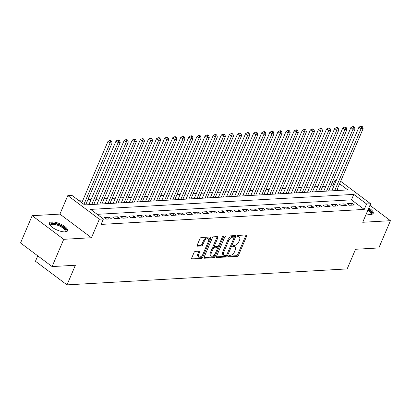 <?xml version="1.0" encoding="UTF-8"?>
<svg xmlns="http://www.w3.org/2000/svg" width="411" height="411" viewBox="0 0 411 411"><rect width="100%" height="100%" fill="white"/><g stroke="black" fill="none" stroke-linecap="round" stroke-linejoin="round"><path stroke-width="0.62" d="M228.588 256.12A0.868 0.468 126.8 0 0 228.624 256.783A0.868 0.468 126.8 0 0 228.824 256.839L237.27 256.356A1.243 0.668 126.8 0 0 238.519 255.241L246.739 235.976A1.243 0.668 126.8 0 0 246.687 235.025A1.243 0.668 126.8 0 0 246.4 234.948L237.954 235.431A0.868 0.468 126.8 0 0 237.08 236.212A0.868 0.468 126.8 0 0 237.116 236.875A0.868 0.468 126.8 0 0 237.317 236.931L238.411 236.87A3.971 2.142 126.8 0 1 239.33 237.116A3.971 2.142 126.8 0 1 239.49 240.147L238.806 241.755A3.971 2.142 126.8 0 1 234.804 245.321L233.71 245.388A0.868 0.468 126.8 0 0 232.832 246.168A0.868 0.468 126.8 0 0 232.867 246.831A0.868 0.468 126.8 0 0 233.068 246.883L234.162 246.821A3.971 2.142 126.8 0 1 235.082 247.068A3.971 2.142 126.8 0 1 235.246 250.104L234.563 251.707A3.971 2.142 126.8 0 1 230.556 255.277L229.461 255.339A0.868 0.468 126.8 0 0 228.588 256.12M65.128 231.881A9.864 3.432 23.1 0 0 67.548 230.771A9.864 3.432 23.1 0 0 62.498 225.053A9.864 3.432 23.1 0 0 51.827 221.919A9.864 3.432 23.1 0 0 49.407 223.029A9.864 3.432 23.1 0 0 54.458 228.742A9.864 3.432 23.1 0 0 65.128 231.881M366.309 213.859A9.864 3.432 23.1 0 0 370.799 214.46A9.864 3.432 23.1 0 0 373.224 213.345A9.864 3.432 23.1 0 0 368.806 208.002M195.302 251.388A1.243 0.668 126.8 0 0 194.054 252.503L191.747 257.908A1.243 0.668 126.8 0 0 191.798 258.853A1.243 0.668 126.8 0 0 192.086 258.93L201.462 258.396A1.243 0.668 126.8 0 0 202.715 257.281L210.93 238.015A1.243 0.668 126.8 0 0 210.884 237.07A1.243 0.668 126.8 0 0 210.596 236.993L201.215 237.527A1.243 0.668 126.8 0 0 199.962 238.642L197.177 245.172A1.243 0.668 126.8 0 0 197.229 246.117A1.243 0.668 126.8 0 0 197.516 246.194L201.529 245.968A1.243 0.668 126.8 0 0 202.782 244.848L204.164 241.611A3.319 1.788 126.8 0 1 208.279 238.832A3.319 1.788 126.8 0 1 208.418 241.37L203.008 254.055A3.319 1.788 126.8 0 1 198.888 256.834A3.319 1.788 126.8 0 1 198.754 254.296L199.654 252.184A1.243 0.668 126.8 0 0 199.602 251.234A1.243 0.668 126.8 0 0 199.32 251.157L195.302 251.388M52.099 266.575L20.55 242.947L32.176 215.688L63.726 239.315L52.099 266.575L75.377 265.249L67.003 284.874L347.172 268.907L355.541 249.277L378.824 247.951L390.45 220.692L362.718 222.274L370.624 203.738L366.576 203.969L364.249 209.42L101.085 224.416L103.413 218.965L99.364 219.197L67.815 195.569L71.863 195.338L84.656 204.914L347.819 189.918L339.599 183.763M63.726 239.315L91.458 237.733L99.364 219.197M216.463 256.5A1.243 0.668 126.8 0 0 216.515 257.445A1.243 0.668 126.8 0 0 216.803 257.522L226.184 256.988A1.243 0.668 126.8 0 0 227.432 255.873L235.652 236.608A1.243 0.668 126.8 0 0 235.601 235.657A1.243 0.668 126.8 0 0 235.313 235.58L225.932 236.114A1.243 0.668 126.8 0 0 224.683 237.234L216.463 256.5M213.823 257.692L204.442 258.226A1.243 0.668 126.8 0 1 204.154 258.149A1.243 0.668 126.8 0 1 204.108 257.204L212.323 237.938A1.243 0.668 126.8 0 1 213.576 236.823L217.589 236.592A1.243 0.668 126.8 0 1 217.876 236.669A1.243 0.668 126.8 0 1 217.928 237.62L214.593 245.429A1.243 0.668 126.8 0 0 214.645 246.379A1.243 0.668 126.8 0 0 214.932 246.456L217.594 246.302A1.243 0.668 126.8 0 0 218.847 245.187L222.315 237.055A0.868 0.468 126.8 0 1 223.394 236.325A0.868 0.468 126.8 0 1 223.43 236.993L215.076 256.577A1.243 0.668 126.8 0 1 213.823 257.692L212.97 257.055L204 257.563M390.45 220.692L369.941 205.33M93.785 204.395L120.197 142.473L118.173 142.586L116.041 140.988L88.879 204.678L87.471 204.755M101.882 203.933L128.294 142.011L126.269 142.124L124.137 140.526L96.975 204.216L95.568 204.293M109.978 203.471L136.39 141.548L134.366 141.661L132.234 140.069L105.072 203.753L103.664 203.835M118.075 203.013L144.487 141.086L142.463 141.204L140.331 139.606L113.169 203.291L111.761 203.373M126.172 202.551L152.589 140.624L150.56 140.742L148.433 139.144L121.266 202.829L119.858 202.911M134.269 202.089L160.686 140.161L158.661 140.279L156.529 138.682L129.362 202.366L127.96 202.448M142.365 201.626L168.782 139.704L166.758 139.817L164.626 138.219L137.459 201.909L136.056 201.986M145.561 201.436L144.153 201.524M158.564 200.702L184.976 138.779L182.952 138.892L180.819 137.3L153.657 200.984L152.25 201.066M166.661 200.244L193.072 138.317L191.048 138.435L188.916 136.837L161.754 200.522L160.347 200.604M174.757 199.782L201.169 137.855L199.145 137.973L197.013 136.375L169.851 200.059L168.443 200.142M182.854 199.32L209.266 137.392L207.242 137.51L205.11 135.913L177.948 199.597L176.54 199.679M190.951 198.857L217.362 136.935L215.338 137.048L213.211 135.45L186.044 199.14L184.637 199.217M199.047 198.395L225.464 136.473L223.44 136.586L221.308 134.988L194.141 198.677L192.733 198.754M207.144 197.932L233.561 136.01L231.537 136.123L229.405 134.531L202.238 198.215L200.835 198.297M215.246 197.475L241.658 135.548L239.634 135.666L237.501 134.068L210.334 197.753L208.932 197.835M223.343 197.013L249.754 135.085L247.73 135.204L245.598 133.606L218.436 197.29L217.029 197.372M231.439 196.55L257.851 134.623L255.827 134.741L253.695 133.143L226.533 196.828L225.125 196.91M234.63 196.36L233.222 196.448M242.726 195.898L241.319 195.985M250.828 195.441L249.415 195.528M258.925 194.978L257.512 195.066M267.022 194.516L265.614 194.603M275.118 194.054L273.711 194.141M283.215 193.591L281.807 193.679M291.312 193.129L289.904 193.216M304.315 192.399L330.727 130.472L328.702 130.585L326.57 128.992L299.408 192.677L298.001 192.759M312.411 191.937L338.823 130.01L336.799 130.128L334.667 128.53L307.505 192.214L306.097 192.297M320.508 191.475L346.92 129.547L344.896 129.665L342.764 128.068L315.602 191.752L314.194 191.834M323.704 191.285L322.291 191.372M349.566 205.274L354.426 204.997L352.294 203.399L347.434 203.676L349.566 205.274M341.469 205.736L346.329 205.459L344.197 203.861L339.337 204.139L341.469 205.736M333.372 206.199L338.227 205.921L336.1 204.324L331.24 204.601L333.372 206.199M325.276 206.656L330.131 206.384L327.999 204.786L323.144 205.063L325.276 206.656M317.179 207.118L322.034 206.841L319.902 205.248L315.047 205.521L317.179 207.118M309.077 207.581L313.937 207.303L311.805 205.706L306.945 205.983L309.077 207.581M300.98 208.043L305.841 207.766L303.708 206.168L298.848 206.445L300.98 208.043M292.884 208.505L297.744 208.228L295.612 206.63L290.752 206.908L292.884 208.505M284.787 208.968L289.647 208.69L287.515 207.093L282.655 207.37L284.787 208.968M276.69 209.425L281.55 209.153L279.418 207.555L274.558 207.832L276.69 209.425M268.594 209.887L273.449 209.61L271.322 208.017L266.462 208.29L268.594 209.887M260.497 210.35L265.352 210.072L263.22 208.475L258.365 208.752L260.497 210.35M252.4 210.812L257.255 210.535L255.123 208.937L250.268 209.214L252.4 210.812M244.298 211.275L249.158 210.997L247.026 209.399L242.171 209.677L244.298 211.275M236.202 211.737L241.062 211.46L238.93 209.862L234.07 210.139L236.202 211.737M228.105 212.194L232.965 211.922L230.833 210.324L225.973 210.602L228.105 212.194M220.008 212.657L224.868 212.379L222.736 210.786L217.876 211.059L220.008 212.657M211.912 213.119L216.772 212.841L214.64 211.244L209.78 211.521L211.912 213.119M203.815 213.581L208.675 213.304L206.543 211.706L201.683 211.984L203.815 213.581M195.718 214.044L200.573 213.766L198.446 212.168L193.586 212.446L195.718 214.044M187.621 214.506L192.476 214.229L190.344 212.631L185.489 212.908L187.621 214.506M179.525 214.963L184.38 214.691L182.248 213.093L177.393 213.371L179.525 214.963M171.423 215.426L176.283 215.148L174.151 213.556L169.296 213.828L171.423 215.426M163.326 215.888L168.186 215.611L166.054 214.013L161.194 214.29L163.326 215.888M155.23 216.35L160.09 216.073L157.958 214.475L153.098 214.753L155.23 216.35M147.133 216.813L151.993 216.535L149.861 214.938L145.001 215.215L147.133 216.813M139.036 217.275L143.896 216.998L141.764 215.4L136.904 215.677L139.036 217.275M130.939 217.732L135.8 217.46L133.667 215.862L128.807 216.14L130.939 217.732M122.843 218.195L127.698 217.917L125.571 216.325L120.711 216.597L122.843 218.195M114.746 218.657L119.601 218.38L117.469 216.782L112.614 217.059L114.746 218.657M106.649 219.12L111.504 218.842L109.372 217.244L104.517 217.522L106.649 219.12M364.249 209.42L351.462 199.838L97.222 214.331M333.645 186.496L332.705 185.787L330.788 185.9M325.882 186.178L322.692 186.363M317.78 186.64L314.59 186.82M309.683 187.103L306.493 187.282M301.587 187.565L298.396 187.745M293.49 188.027L290.3 188.207M285.393 188.485L282.203 188.67M277.297 188.947L274.106 189.132M269.2 189.409L266.009 189.589M261.103 189.872L257.913 190.052M253.001 190.334L249.811 190.514M244.905 190.796L241.714 190.976M236.808 191.254L233.618 191.439M228.711 191.716L225.521 191.901M220.615 192.178L217.424 192.358M212.518 192.641L209.327 192.821M204.421 193.103L201.231 193.283M196.324 193.566L193.134 193.745M188.228 194.023L185.037 194.208M180.126 194.485L176.935 194.67M172.029 194.948L168.839 195.127M163.932 195.41L160.742 195.59M155.836 195.872L152.645 196.052M147.739 196.33L144.549 196.515M139.642 196.792L136.452 196.977M131.546 197.254L128.355 197.439M123.449 197.717L120.259 197.897M115.352 198.179L112.162 198.359M107.25 198.641L104.06 198.821M99.154 199.099L95.963 199.284M91.057 199.561L87.867 199.746M82.96 200.023L78.465 200.28M338.89 190.427L337.272 189.214M336.701 190.55L363.118 128.628L361.089 128.741L358.962 127.143L331.795 190.832L330.387 190.91M37.766 255.837L35.459 261.247L67.003 284.874M91.458 237.733L59.908 214.105L32.176 215.688M59.908 214.105L67.815 195.569M332.705 185.787L335.027 180.337L336.301 180.265M366.576 203.969L353.784 194.388L90.626 209.389L103.413 218.965M340.652 181.287L370.624 203.738M335.972 181.046L335.027 180.337M351.462 199.838L353.784 194.388M352.294 203.399L351.544 205.161M344.197 203.861L343.442 205.623M336.1 204.324L335.345 206.086M327.999 204.786L327.248 206.548M319.902 205.248L319.152 207.005M311.805 205.706L311.055 207.468M303.708 206.168L302.958 207.93M295.612 206.63L294.862 208.392M287.515 207.093L286.765 208.855M279.418 207.555L278.668 209.317M271.322 208.017L270.566 209.774M263.22 208.475L262.47 210.237M255.123 208.937L254.373 210.699M247.026 209.399L246.276 211.162M238.93 209.862L238.18 211.624M230.833 210.324L230.083 212.086M222.736 210.786L221.986 212.544M214.64 211.244L213.89 213.006M206.543 211.706L205.788 213.468M198.446 212.168L197.691 213.931M190.344 212.631L189.594 214.393M182.248 213.093L181.498 214.855M174.151 213.556L173.401 215.313M166.054 214.013L165.304 215.775M157.958 214.475L157.208 216.237M149.861 214.938L149.111 216.7M141.764 215.4L141.014 217.162M133.667 215.862L132.912 217.619M125.571 216.325L124.816 218.082M117.469 216.782L116.719 218.544M109.372 217.244L108.622 219.006M235.082 247.068L234.229 246.43A3.971 2.142 126.8 0 0 233.309 246.184L234.162 246.821M232.816 246.21L233.309 246.184M239.33 237.116L238.478 236.474A3.971 2.142 126.8 0 0 237.558 236.227L238.411 236.87M237.06 236.258L237.558 236.227M228.567 256.166L236.417 255.719A1.243 0.668 126.8 0 0 237.666 254.604L245.886 235.339A1.243 0.668 126.8 0 0 245.994 234.974M234.116 237.568L234.799 235.971A1.243 0.668 126.8 0 0 234.907 235.606M216.356 256.86L225.331 256.351A1.243 0.668 126.8 0 0 226.579 255.236L226.661 255.041M225.947 255.539A0.868 0.468 126.8 0 0 226.821 254.758L234.034 237.846A0.868 0.468 126.8 0 0 233.998 237.183A0.868 0.468 126.8 0 0 233.797 237.132L232.647 237.198A3.971 2.142 126.8 0 0 228.644 240.764L223.712 252.323A3.971 2.142 126.8 0 0 223.872 255.359A3.971 2.142 126.8 0 0 224.796 255.606L225.947 255.539M233.998 237.183L233.15 236.546A0.868 0.468 126.8 0 0 232.945 236.489L233.797 237.132M223.872 255.359L223.024 254.722A3.971 2.142 126.8 0 1 222.86 251.686L227.792 240.127A3.971 2.142 126.8 0 1 231.794 236.556L232.945 236.489M214.645 246.379L213.792 245.742A1.243 0.668 126.8 0 1 213.741 244.792L217.075 236.977A1.243 0.668 126.8 0 0 217.183 236.618M218.662 245.526L217.398 248.491M215.112 253.854L214.223 255.94L215.076 256.577M211.136 253.536A3.319 1.788 126.8 0 0 211.269 256.074A3.319 1.788 126.8 0 0 215.39 253.294L217.296 248.83A1.243 0.668 126.8 0 0 217.244 247.879A1.243 0.668 126.8 0 0 216.957 247.802L214.295 247.956A1.243 0.668 126.8 0 0 213.042 249.071L211.136 253.536L210.283 252.899A3.319 1.788 126.8 0 0 210.417 255.437L211.269 256.074M217.244 247.879L216.392 247.242A1.243 0.668 126.8 0 0 216.104 247.165L216.957 247.802M210.283 252.899L212.189 248.429A1.243 0.668 126.8 0 1 213.443 247.314L216.104 247.165M212.97 257.055A1.243 0.668 126.8 0 0 214.223 255.94M198.888 256.834L198.035 256.192A3.319 1.788 126.8 0 1 197.902 253.659L198.801 251.542A1.243 0.668 126.8 0 0 198.909 251.183M208.279 238.832L207.427 238.195A3.319 1.788 126.8 0 0 203.311 240.974L204.164 241.611M197.069 245.531L200.681 245.326A1.243 0.668 126.8 0 0 201.929 244.211L203.311 240.974M208.613 240.82L210.078 237.378A1.243 0.668 126.8 0 0 210.185 237.013M191.639 258.267L200.609 257.759A1.243 0.668 126.8 0 0 201.863 256.644L202.731 254.609M361.665 126.809L362.476 126.763L361.623 126.126L360.812 126.172L361.665 126.809L361.089 128.741L334.677 190.668M362.476 126.763L363.118 128.628M358.962 127.143L360.812 126.172M368.235 209.343A8.533 2.969 -156.9 0 1 370.66 214.465M370.409 214.47A7.901 2.749 23.1 0 0 370.814 213.997A7.901 2.749 23.1 0 0 367.902 210.113M372.885 213.807A9.802 3.411 23.1 0 0 368.42 208.896M50.373 225.654A8.533 2.969 -156.9 0 1 59.96 225.346A8.533 2.969 -156.9 0 1 64.989 231.886M64.733 231.891A7.901 2.749 23.1 0 0 65.144 231.419A7.901 2.749 23.1 0 0 59.59 226.071A7.901 2.749 23.1 0 0 50.604 225.218A7.901 2.749 23.1 0 0 50.543 225.839M67.214 231.229A9.802 3.411 23.1 0 0 60.237 224.987A9.802 3.411 23.1 0 0 49.305 223.589M328.605 191.012L355.017 129.085L352.992 129.203L350.86 127.605L323.698 191.29M353.568 127.271L354.374 127.225L353.522 126.588L352.715 126.634L353.568 127.271L352.992 129.203L326.581 191.125M354.374 127.225L355.017 129.085M350.86 127.605L352.715 126.634M345.471 127.734L346.278 127.687L345.425 127.05L344.618 127.097L345.471 127.734L344.896 129.665L318.484 191.588M346.278 127.687L346.92 129.547M342.764 128.068L344.618 127.097M337.374 128.196L338.181 128.15L337.328 127.508L336.522 127.554L337.374 128.196L336.799 130.128L310.387 192.05M338.181 128.15L338.823 130.01M334.667 128.53L336.522 127.554M329.273 128.658L330.084 128.612L329.232 127.97L328.42 128.016L329.273 128.658L328.702 130.585L302.291 192.512M330.084 128.612L330.727 130.472M326.57 128.992L328.42 128.016M296.218 192.857L322.63 130.934L320.606 131.047L318.474 129.455L291.312 193.139M321.176 129.116L321.988 129.069L321.135 128.432L320.323 128.479L321.176 129.116L320.606 131.047L294.194 192.975M321.988 129.069L322.63 130.934M318.474 129.455L320.323 128.479M288.121 193.319L314.533 131.397L312.509 131.51L310.377 129.912L283.21 193.602M313.079 129.578L313.891 129.532L313.038 128.895L312.226 128.941L313.079 129.578L312.509 131.51L286.097 193.437M313.891 129.532L314.533 131.397M310.377 129.912L312.226 128.941M280.019 193.781L306.436 131.854L304.412 131.972L302.28 130.374L275.113 194.059M304.983 130.04L305.794 129.994L304.941 129.357L304.13 129.403L304.983 130.04L304.412 131.972L277.995 193.894M305.794 129.994L306.436 131.854M302.28 130.374L304.13 129.403M271.923 194.244L298.34 132.316L296.316 132.434L294.184 130.837L267.016 194.521M296.886 130.503L297.698 130.457L296.845 129.819L296.033 129.866L296.886 130.503L296.316 132.434L269.899 194.357M297.698 130.457L298.34 132.316M294.184 130.837L296.033 129.866M263.826 194.706L290.238 132.779L288.214 132.897L286.087 131.299L258.92 194.984M288.789 130.965L289.596 130.919L288.748 130.277L287.936 130.323L288.789 130.965L288.214 132.897L261.802 194.819M289.596 130.919L290.238 132.779M286.087 131.299L287.936 130.323M255.729 195.168L282.141 133.241L280.117 133.354L277.985 131.761L250.823 195.446M280.692 131.428L281.499 131.381L280.646 130.739L279.84 130.785L280.692 131.428L280.117 133.354L253.705 195.282M281.499 131.381L282.141 133.241M277.985 131.761L279.84 130.785M247.633 195.626L274.045 133.703L272.02 133.816L269.888 132.224L242.726 195.908M272.596 131.885L273.402 131.839L272.55 131.201L271.743 131.248L272.596 131.885L272.02 133.816L245.608 195.744M273.402 131.839L274.045 133.703M269.888 132.224L271.743 131.248M239.536 196.088L265.948 134.166L263.924 134.279L261.792 132.681L234.63 196.371M264.499 132.347L265.306 132.301L264.453 131.664L263.646 131.71L264.499 132.347L263.924 134.279L237.512 196.206M265.306 132.301L265.948 134.166M261.792 132.681L263.646 131.71M256.397 132.81L257.209 132.763L256.356 132.126L255.544 132.172L256.397 132.81L255.827 134.741L229.415 196.664M257.209 132.763L257.851 134.623M253.695 133.143L255.544 132.172M248.301 133.272L249.112 133.226L248.259 132.589L247.448 132.635L248.301 133.272L247.73 135.204L221.318 197.126M249.112 133.226L249.754 135.085M245.598 133.606L247.448 132.635M240.204 133.734L241.016 133.688L240.163 133.046L239.351 133.092L240.204 133.734L239.634 135.666L213.217 197.588M241.016 133.688L241.658 135.548M237.501 134.068L239.351 133.092M232.107 134.197L232.919 134.15L232.066 133.508L231.254 133.554L232.107 134.197L231.537 136.123L205.12 198.051M232.919 134.15L233.561 136.01M229.405 134.531L231.254 133.554M224.01 134.654L224.822 134.608L223.969 133.971L223.158 134.017L224.01 134.654L223.44 136.586L197.023 198.513M224.822 134.608L225.464 136.473M221.308 134.988L223.158 134.017M215.914 135.116L216.72 135.07L215.867 134.433L215.061 134.479L215.914 135.116L215.338 137.048L188.926 198.975M216.72 135.07L217.362 136.935M213.211 135.45L215.061 134.479M207.817 135.579L208.624 135.532L207.771 134.895L206.964 134.942L207.817 135.579L207.242 137.51L180.83 199.433M208.624 135.532L209.266 137.392M205.11 135.913L206.964 134.942M199.72 136.041L200.527 135.995L199.674 135.358L198.867 135.404L199.72 136.041L199.145 137.973L172.733 199.895M200.527 135.995L201.169 137.855M197.013 136.375L198.867 135.404M191.618 136.503L192.43 136.457L191.577 135.815L190.771 135.861L191.618 136.503L191.048 138.435L164.636 200.357M192.43 136.457L193.072 138.317M188.916 136.837L190.771 135.861M183.522 136.966L184.334 136.92L183.481 136.277L182.669 136.324L183.522 136.966L182.952 138.892L156.54 200.82M184.334 136.92L184.976 138.779M180.819 137.3L182.669 136.324M150.467 201.164L176.879 139.242L174.855 139.355L172.723 137.757L145.556 201.447M175.425 137.423L176.237 137.377L175.384 136.74L174.572 136.786L175.425 137.423L174.855 139.355L148.443 201.282M176.237 137.377L176.879 139.242M172.723 137.757L174.572 136.786M167.328 137.885L168.14 137.839L167.287 137.202L166.476 137.248L167.328 137.885L166.758 139.817L140.341 201.744M168.14 137.839L168.782 139.704M164.626 138.219L166.476 137.248M159.232 138.348L160.043 138.302L159.191 137.664L158.379 137.711L159.232 138.348L158.661 140.279L132.244 202.202M160.043 138.302L160.686 140.161M156.529 138.682L158.379 137.711M151.135 138.81L151.947 138.764L151.094 138.127L150.282 138.173L151.135 138.81L150.56 140.742L124.148 202.664M151.947 138.764L152.589 140.624M148.433 139.144L150.282 138.173M143.038 139.272L143.845 139.226L142.992 138.584L142.185 138.63L143.038 139.272L142.463 141.204L116.051 203.126M143.845 139.226L144.487 141.086M140.331 139.606L142.185 138.63M134.942 139.735L135.748 139.689L134.895 139.046L134.089 139.093L134.942 139.735L134.366 141.661L107.954 203.589M135.748 139.689L136.39 141.548M132.234 140.069L134.089 139.093M126.845 140.192L127.651 140.146L126.799 139.509L125.992 139.555L126.845 140.192L126.269 142.124L99.858 204.051M127.651 140.146L128.294 142.011M124.137 140.526L125.992 139.555M118.743 140.654L119.555 140.608L118.702 139.971L117.895 140.017L118.743 140.654L118.173 142.586L91.761 204.514M119.555 140.608L120.197 142.473M116.041 140.988L117.895 140.017M85.688 204.858L112.1 142.93L110.076 143.049L107.944 141.451L81.789 202.772M110.646 141.117L111.458 141.071L110.605 140.434L109.794 140.48L110.646 141.117L110.076 143.049L83.921 204.365M111.458 141.071L112.1 142.93M107.944 141.451L109.794 140.48M228.516 256.608L228.824 256.839M237.008 236.7L237.317 236.931M232.76 246.651L233.068 246.883M245.886 235.339L246.739 235.976M237.666 254.604L238.519 255.241M236.417 255.719L237.27 256.356M234.799 235.971L235.652 236.608M226.579 255.236L227.432 255.873M225.331 256.351L226.184 256.988M216.361 257.194L216.803 257.522M231.794 236.556L232.647 237.198M227.792 240.127L228.644 240.764M222.86 251.686L223.712 252.323M204 257.897L204.442 258.226M217.075 236.977L217.928 237.62M213.741 244.792L214.593 245.429M222.747 236.479L223.43 236.993M213.443 247.314L214.295 247.956M212.189 248.429L213.042 249.071M198.801 251.542L199.654 252.184M197.902 253.659L198.754 254.296M201.929 244.211L202.782 244.848M200.681 245.326L201.529 245.968M197.075 245.865L197.516 246.194M210.078 237.378L210.93 238.015M201.863 256.644L202.715 257.281M200.609 257.759L201.462 258.396M191.644 258.601L192.086 258.93"/></g></svg>
